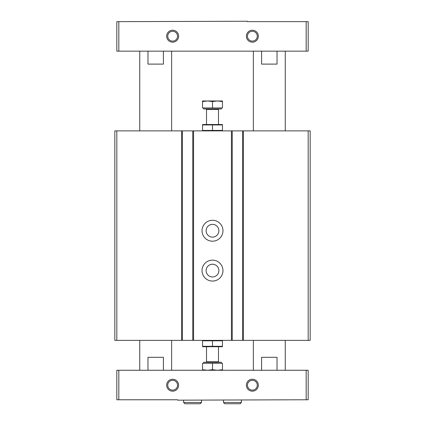 <?xml version="1.0" encoding="UTF-8"?>
<svg xmlns="http://www.w3.org/2000/svg" width="425" height="425" viewBox="0 0 425 425"><rect width="100%" height="100%" fill="white"/><g stroke="black" fill="none" stroke-linecap="round" stroke-linejoin="round"><path stroke-width="0.64" d="M242.595 130.879L114.83 130.879L114.83 340.367L310.17 340.367L310.17 130.879L242.595 130.879L242.595 340.367M232.231 130.879L232.231 340.367M212.5 220.272A10.466 10.466 0 0 1 221.563 235.971A10.466 10.466 0 0 1 203.437 235.971A10.466 10.466 0 0 1 212.5 220.272M212.5 260.137A10.466 10.466 0 0 1 221.563 275.836A10.466 10.466 0 0 1 203.437 275.836A10.466 10.466 0 0 1 212.5 260.137M192.769 130.879L192.769 340.367M182.405 130.879L182.405 340.367M212.5 264.223A6.38 6.38 0 0 1 218.025 273.79A6.38 6.38 0 0 1 206.975 273.79A6.38 6.38 0 0 1 212.5 264.223M212.5 224.357A6.38 6.38 0 0 1 218.025 233.925A6.38 6.38 0 0 1 206.975 233.925A6.38 6.38 0 0 1 212.5 224.357M118.819 370.265L116.827 370.265L116.827 399.766L177.618 399.766L177.618 400.164L306.181 399.766L306.181 370.265L118.819 370.265L118.819 399.766M306.181 399.766L308.173 399.766L308.173 370.265L306.181 370.265M163.413 51.149L163.413 64.106L147.974 64.106L147.974 51.149M139.745 130.879L139.745 51.149M261.587 51.149L261.587 64.106L277.026 64.106L277.026 51.149M253.364 130.879L253.364 51.149M306.181 21.648L306.181 51.149L308.173 51.149L308.173 21.648L247.382 21.648L247.382 21.25L118.819 21.648L118.819 51.149L116.827 51.149L116.827 21.648L118.819 21.648M172.635 30.218A5.982 5.982 0 0 1 177.815 39.19A5.982 5.982 0 0 1 167.455 39.19A5.982 5.982 0 0 1 172.635 30.218M252.365 30.218A5.982 5.982 0 0 1 257.545 39.19A5.982 5.982 0 0 1 247.185 39.19A5.982 5.982 0 0 1 252.365 30.218M306.181 51.149L118.819 51.149M172.635 379.233A5.982 5.982 0 0 1 177.815 388.2A5.982 5.982 0 0 1 167.455 388.2A5.982 5.982 0 0 1 172.635 379.233M252.365 379.233A5.982 5.982 0 0 1 257.545 388.2A5.982 5.982 0 0 1 247.185 388.2A5.982 5.982 0 0 1 252.365 379.233M252.365 380.311A4.898 4.898 0 0 1 256.61 387.664A4.898 4.898 0 0 1 248.12 387.664A4.898 4.898 0 0 1 252.365 380.311M172.635 380.311A4.898 4.898 0 0 1 176.88 387.664A4.898 4.898 0 0 1 168.39 387.664A4.898 4.898 0 0 1 172.635 380.311M139.745 370.265L139.745 340.367M147.974 370.265L147.974 357.308L163.413 357.308L163.413 370.265M253.364 370.265L253.364 340.367M261.587 370.265L261.587 357.308L277.026 357.308L277.026 370.265M252.365 31.301A4.898 4.898 0 0 1 256.61 38.648A4.898 4.898 0 0 1 248.12 38.648A4.898 4.898 0 0 1 252.365 31.301M172.635 31.301A4.898 4.898 0 0 1 176.88 38.648A4.898 4.898 0 0 1 168.39 38.648A4.898 4.898 0 0 1 172.635 31.301M183.6 402.454L183.6 400.164L183.6 402.454L184.896 403.75L183.6 402.454L201.535 402.454L201.535 400.164M223.465 402.454L223.465 400.164L223.465 402.454L224.761 403.75L223.465 402.454L241.4 402.454L241.4 400.164M222.466 340.808L222.466 346.306L202.534 346.306L202.534 340.808L222.466 340.808M212.5 340.808L212.5 346.306M222.466 346.715L202.534 346.715M222.466 369.702L222.466 363.29L202.534 363.29L202.534 369.702L207.517 370.265L212.5 369.702L217.483 370.265L222.466 369.702L222.466 370.265M203.649 363.29L203.649 362.291L221.351 362.291L221.351 363.29M206.024 362.291L206.518 361.792L218.482 361.792L218.976 362.291M218.482 361.792L218.482 346.742M202.534 370.265L202.534 369.702M212.5 369.702L212.5 363.29M222.466 130.438L202.534 130.438L202.534 124.939L222.466 124.939L222.466 130.438M212.5 130.438L212.5 124.939M202.534 124.525L222.466 124.525M202.534 101.538L202.534 107.955L222.466 107.955L222.466 101.538L217.483 100.98L212.5 101.538L207.517 100.98L202.534 101.538L202.534 100.98L222.466 100.98L222.466 101.538M221.351 107.955L221.351 108.954L203.649 108.954L203.649 107.955M218.482 124.498L218.482 109.448L218.976 108.954M212.5 101.538L212.5 107.955M308.173 130.879L308.173 340.367M243.398 130.879L243.398 340.367M231.434 130.879L231.434 340.367M193.566 130.879L193.566 340.367M181.602 130.879L181.602 340.367M116.827 130.879L116.827 340.367M218.482 109.448L206.518 109.448L206.024 108.954M171.636 130.879L171.636 51.149M285.255 130.879L285.255 51.149M171.636 370.265L171.636 340.367M285.255 370.265L285.255 340.367M201.535 402.454L200.244 403.75L184.896 403.75M241.4 402.454L240.104 403.75L224.761 403.75M206.518 361.792L206.518 346.742M206.518 109.448L206.518 124.498"/></g></svg>
